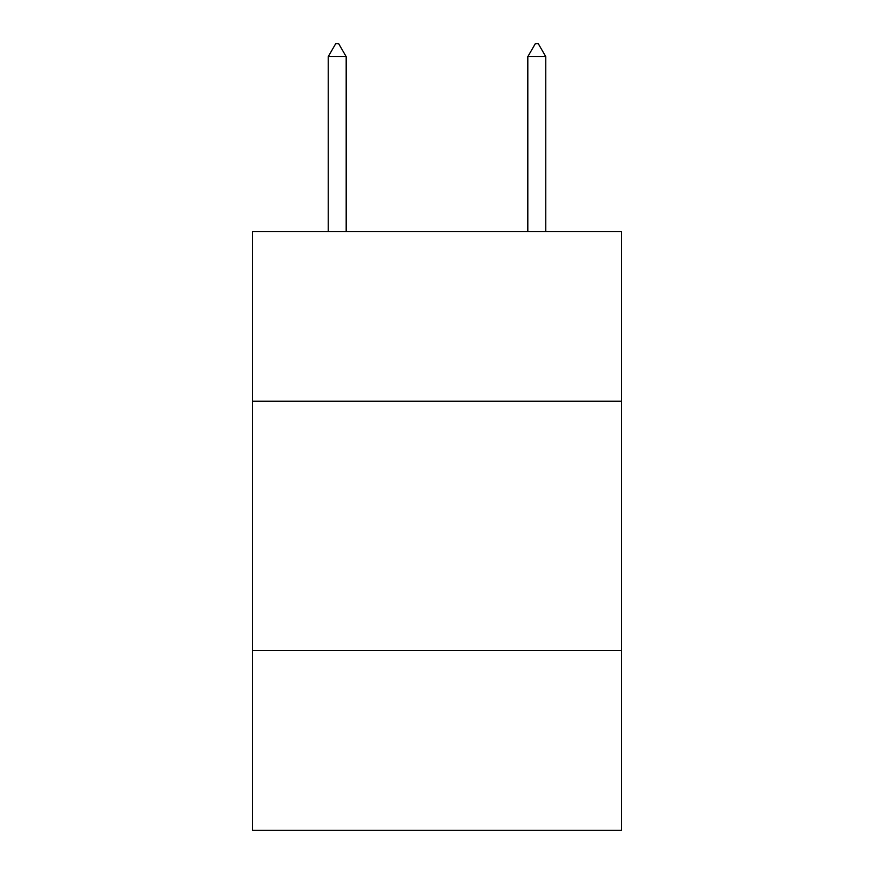 <?xml version="1.0" encoding="UTF-8"?>
<svg xmlns="http://www.w3.org/2000/svg" width="874" height="874" viewBox="0 0 874 874"><rect width="100%" height="100%" fill="white"/><g stroke="black" fill="none" stroke-linecap="round" stroke-linejoin="round"><path stroke-width="1.31" d="M621.622 401.177L621.622 231.523L252.378 231.523L252.378 401.177L621.622 401.177L621.622 830.3L252.378 830.3L252.378 401.177M621.622 650.66L252.378 650.66M346.18 56.679L338.697 43.7L335.703 43.7L328.22 56.679L346.18 56.679L346.18 231.523M328.22 56.679L328.22 231.523M535.303 43.7L538.297 43.7L545.78 56.679L527.82 56.679L535.303 43.7M545.78 231.523L545.78 56.679M527.82 231.523L527.82 56.679"/></g></svg>
